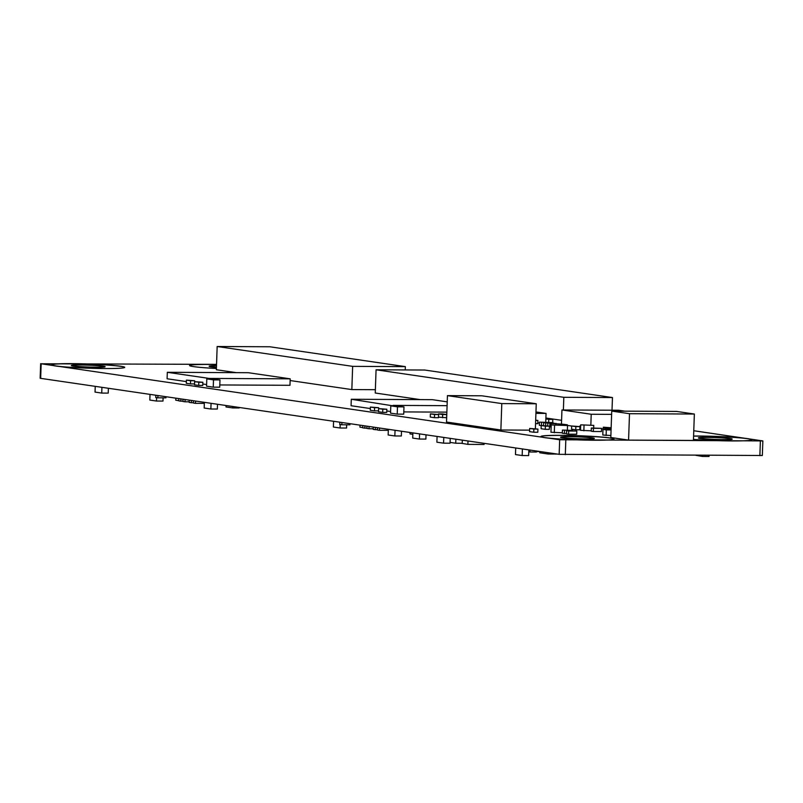 <?xml version="1.0" encoding="UTF-8"?>
<svg xmlns="http://www.w3.org/2000/svg" width="803" height="803" viewBox="0 0 803 803"><rect width="100%" height="100%" fill="white"/><g stroke="black" fill="none" stroke-linecap="round" stroke-linejoin="round"><path stroke-width="1.2" d="M216.539 364.371L41.164 363.779L559.671 439.763L762.85 440.927L693.772 430.739M290.144 380.542L351.834 389.585L375.372 389.696M217.161 346.505L352.647 366.359L405.344 366.63L269.858 346.776L217.161 346.505L216.358 369.731L236.293 372.652M628.578 440.114L693.431 440.445L694.354 414.037L676.588 411.427L611.735 411.096L610.812 437.505L628.578 440.114L629.502 413.706L694.354 414.037M447.221 401.851L432.375 399.673L351.302 399.262L351.082 405.726L370.334 408.546M386.785 410.955L390.599 411.517M403.789 411.909L446.859 412.13M549.413 426.794L550.707 426.855M539.455 422.127L549.643 422.478L539.455 422.127L539.335 425.319L541.202 425.59M434.443 417.68L438.498 417.701L438.609 414.519L430.368 413.886L430.257 417.068L434.443 417.68L434.553 414.499L438.609 414.519M593.317 431.502L601.417 431.542L601.537 428.36L591.339 428.009L591.219 431.201L593.317 431.502L593.427 428.32L601.537 428.36M611.093 429.454L602.973 429.414L602.782 435.015L610.882 435.527M580.699 424.847L593.768 425.389L580.699 424.847L580.509 430.318L591.239 430.84M537.789 422.94L539.425 422.95M579.806 429.234L580.539 429.344M529.679 428.441L529.568 431.623L533.754 432.235L537.809 432.255L537.92 429.073L529.679 428.441L533.865 429.053L533.754 432.235M568.594 434.192L576.695 434.232L576.805 431.04L566.607 430.699L566.496 433.881L568.594 434.192L568.705 431L576.805 431.04M378.614 408.597L378.504 411.778L382.68 412.391L386.735 412.411L386.845 409.229L378.614 408.597L382.8 409.209L382.68 412.391M190.472 383.914L194.527 383.934L194.637 380.742L186.406 380.11L186.296 383.302L190.472 383.914L190.582 380.722L194.637 380.742M551.209 424.948L567.53 425.51L551.209 424.948L550.958 432.235L562.331 432.767M390.79 405.856L390.539 413.144L397.234 414.127L403.718 414.157L403.969 406.87L390.79 405.856L397.485 406.84L397.234 414.127M206.803 378.896L206.552 386.183L213.247 387.156L219.731 387.197L219.982 379.909L206.803 378.896L213.498 379.879L213.247 387.156M194.627 381.636L194.517 384.818L198.702 385.43L202.747 385.45L202.858 382.268L194.627 381.636L198.813 382.248L198.702 385.43M374.459 410.875L378.514 410.895L378.625 407.703L370.394 407.071L370.273 410.263L374.459 410.875L374.569 407.683L378.625 407.703M562.431 430.087L572.629 430.428L562.431 430.087L562.321 433.269L566.506 433.59M549.643 422.559L552.715 422.569L552.825 419.387L545.869 418.754M545.267 429.334L549.322 429.354L549.433 426.172L541.202 425.54L541.092 428.722L545.267 429.334L545.378 426.152L549.433 426.172M550.828 423.402L562.331 424.165L550.828 423.402L551.079 428.922M535.561 423.643L537.769 423.653L537.88 420.461L535.681 420.16M438.518 417.138L446.598 417.741L446.709 414.559L442.533 413.946L438.478 413.926L442.654 414.539L442.543 417.721M575.731 429.786L579.786 429.806L579.896 426.624L571.666 425.991L571.555 429.173L575.731 429.786L575.851 426.604L579.896 426.624M167.315 372.301L209.131 378.424L290.204 378.835L248.388 372.712L167.315 372.301L167.094 378.765L186.356 381.586M202.798 383.995L206.612 384.557M219.811 384.948L289.973 385.299L290.204 378.835M601.517 428.882L603.244 428.892M567.33 425.399L571.666 426.042M447.442 395.628L501.795 403.588L536.253 403.768L481.89 395.799L447.442 395.628L446.518 422.037L500.871 429.996L529.619 430.147M376.065 369.792L563.816 397.304L612.458 397.555L424.707 370.032L376.065 369.792L375.252 393.008L420.28 399.613M545.889 418.022L561.588 420.32M693.471 439.412A36.506 2.098 2 0 0 732.005 440.937A36.506 2.098 2 0 0 751.769 439.753A36.506 2.098 2 0 0 698.55 436.029A36.506 2.098 2 0 0 693.591 436.039M216.539 364.432A36.506 2.098 2 0 0 209.322 364.341A36.506 2.098 2 0 0 189.558 365.516A36.506 2.098 2 0 0 216.398 368.477M71.507 363.639A36.506 2.098 2 0 0 51.743 364.813A36.506 2.098 2 0 0 104.952 368.537A36.506 2.098 2 0 0 124.716 367.362A36.506 2.098 2 0 0 71.507 363.639M560.735 435.336A36.506 2.098 2 0 0 540.981 436.511A36.506 2.098 2 0 0 594.19 440.235A36.506 2.098 2 0 0 613.954 439.06A36.506 2.098 2 0 0 560.735 435.336M40.662 363.639L40.15 378.213L40.662 378.354L559.169 454.337L762.338 455.502L762.85 440.927M80.912 365.014A15.97 0.923 2 0 0 72.27 365.536A15.97 0.923 2 0 0 95.547 367.162A15.97 0.923 2 0 0 104.189 366.65A15.97 0.923 2 0 0 80.912 365.014M570.15 436.712A15.97 0.923 -178 0 1 593.427 438.338A15.97 0.923 -178 0 1 584.785 438.86A15.97 0.923 -178 0 1 561.498 437.223A15.97 0.923 -178 0 1 570.15 436.712M707.965 437.414A15.97 0.923 2 0 0 699.313 437.926A15.97 0.923 2 0 0 722.6 439.552A15.97 0.923 2 0 0 731.242 439.04A15.97 0.923 2 0 0 707.965 437.414M216.439 367.192A15.97 0.923 -178 0 1 210.085 366.228A15.97 0.923 -178 0 1 216.499 365.716M698.419 437.936A16.883 0.974 2 0 0 698.399 437.986A16.883 0.974 2 0 0 723.011 439.703A16.883 0.974 2 0 0 732.155 439.161A16.883 0.974 2 0 0 732.135 439.121L732.155 439.07A16.883 0.974 2 0 0 707.543 437.344A16.883 0.974 2 0 0 698.409 437.896A16.883 0.974 2 0 0 723.011 439.612A16.883 0.974 2 0 0 732.155 439.07M216.499 365.656A16.883 0.974 2 0 0 209.171 366.198A16.883 0.974 2 0 0 216.439 367.252M209.171 366.198L209.161 366.288A16.883 0.974 2 0 0 209.161 366.288A16.883 0.974 2 0 0 216.439 367.342M71.367 365.546A16.883 0.974 2 0 0 71.347 365.596A16.883 0.974 2 0 0 95.958 367.312A16.883 0.974 2 0 0 105.103 366.77A16.883 0.974 2 0 0 105.083 366.72M95.969 367.222A16.883 0.974 2 0 0 105.103 366.68A16.883 0.974 2 0 0 80.491 364.953A16.883 0.974 2 0 0 71.357 365.495A16.883 0.974 2 0 0 95.969 367.222M560.604 437.244A16.883 0.974 2 0 0 560.584 437.284A16.883 0.974 2 0 0 585.196 439.01A16.883 0.974 2 0 0 594.34 438.458A16.883 0.974 2 0 0 594.32 438.418L594.34 438.368A16.883 0.974 2 0 0 569.728 436.651A16.883 0.974 2 0 0 560.594 437.193A16.883 0.974 2 0 0 585.196 438.92A16.883 0.974 2 0 0 594.34 438.368M751.759 439.803A36.506 2.098 2 0 0 698.55 436.119A36.506 2.098 2 0 0 693.581 436.129M216.539 364.522A36.506 2.098 2 0 0 209.312 364.432A36.506 2.098 2 0 0 189.568 365.556M124.706 367.413A36.506 2.098 2 0 0 71.497 363.729A36.506 2.098 2 0 0 51.753 364.863M53.118 365.536A36.506 2.098 2 0 0 59.773 366.509M613.944 439.1A36.506 2.098 2 0 0 560.735 435.427A36.506 2.098 2 0 0 540.981 436.551M542.356 437.223A36.506 2.098 2 0 0 549.001 438.197M446.588 413.967L446.568 414.539M612.458 397.555L612.006 410.223M563.816 397.304L563.375 409.972M501.795 403.588L500.871 429.996M536.253 403.768L535.38 428.702M624.895 411.166L618.701 410.253L561.949 409.972L561.458 424.034M561.949 409.972L591.219 414.258L590.847 424.958M591.219 414.258L611.615 414.358M536.454 451.537L539.837 451.557M553.829 423.091L543.631 422.739L553.819 423.382M545.719 423.051L545.628 425.61M543.631 422.739L543.531 425.55M571.666 425.991L575.851 426.604M178.808 399.161L178.597 398.559M438.478 413.926L438.458 414.499M442.654 414.539L446.709 414.559M443.778 437.424L443.577 443.166L436.882 442.192L437.083 436.441M443.577 443.166L450.061 443.206L450.222 438.368M535.671 420.451L537.88 420.461M528.786 451.818L529.95 451.989L530.02 450.061M529.95 451.989L536.444 452.019L536.474 451.005M555.847 424.135L555.817 424.978M562.331 424.165L562.301 425.008M611.133 428.27L604.609 428.24L611.103 429.013M604.609 428.24L604.569 429.424M541.202 425.54L545.378 426.152M545.859 418.935L548.77 419.367L548.67 422.328M548.77 419.367L552.825 419.387M562.311 424.616L563.294 425.008M563.304 424.767L567.36 424.787L567.33 425.48M567.36 424.787L562.321 424.165M564.519 430.388L564.409 433.58M370.394 407.071L374.569 407.683M198.813 382.248L202.858 382.268M204.363 402.343L204.173 408.024L210.858 409.008L217.342 409.038L217.513 404.27M210.858 409.008L211.059 403.317M373.265 427.096L373.184 429.364L375.282 429.675L375.362 427.397M375.282 429.675L377.38 429.685M362.815 425.56L362.735 427.838L364.823 428.14L364.903 425.871M364.823 428.14L366.931 428.15M339.82 422.187L339.739 424.466L341.827 424.767L341.907 422.498M341.827 424.767L349.937 424.807L349.978 423.683M340.201 424.536L340.081 427.999L333.386 427.025L333.586 421.274M340.081 427.999L346.565 428.039L346.675 424.797M189.287 400.135L189.207 402.403L191.295 402.715L191.375 400.436M191.295 402.715L193.393 402.725M178.828 398.599L178.748 400.868L180.836 401.179L180.916 398.9M180.836 401.179L182.943 401.189M156.615 397.626L156.495 401.038L149.81 400.065L150.01 394.373M156.495 401.038L162.989 401.078L163.099 397.836M213.498 379.879L219.982 379.909M362.745 427.567L359.935 427.156L360.005 425.148M178.758 400.637L175.747 400.195L175.817 398.158M232.74 406.499L232.689 407.934L226.004 406.96L226.055 405.515M232.689 407.934L239.184 407.974L239.194 407.442M412.842 434.333L409.992 433.921L410.042 432.476M397.485 406.84L403.969 406.87M155.832 395.227L155.752 397.505L157.84 397.806L157.92 395.538M157.84 397.806L165.95 397.846L165.99 396.712M183.014 399.211L182.933 401.49L185.021 401.791L185.102 399.513M185.021 401.791L189.227 401.811M193.463 400.747L193.382 403.016L195.47 403.327L195.551 401.048M195.47 403.327L203.581 403.367L203.621 402.233M554.562 425.439L554.301 432.727M567.53 425.51L567.37 430.107M367.001 426.172L366.921 428.451L369.009 428.752L369.089 426.483M369.009 428.752L373.214 428.772M377.45 427.708L377.37 429.976L379.458 430.288L379.538 428.009M379.458 430.288L387.568 430.328L387.608 429.193M186.406 380.11L190.582 380.722M382.8 409.209L386.845 409.229M388.351 429.304L388.15 434.985L394.845 435.969L401.329 435.999L401.5 431.231M394.845 435.969L395.046 430.288M566.607 430.699L568.705 431M533.865 429.053L537.92 429.073M580.659 426.032L579.756 426.604M579.776 426.032L580.649 426.162M535.912 413.364L546.05 413.415L545.749 422.157M546.05 413.415L535.962 411.939M593.768 425.389L593.678 428.019M584.042 425.339L583.851 430.809M602.973 429.414L606.315 429.906L606.124 435.507M606.315 429.906L611.073 429.926M467.988 440.967L467.868 444.37L461.183 443.256M467.868 444.37L484.089 444.46L484.129 443.336M591.339 428.009L593.427 428.32M611.153 427.758L603.304 427.186L603.224 429.414M603.304 427.186L607.47 428.26M607.49 427.798L611.143 427.818M450.081 442.403L455.733 443.226L455.873 439.201M455.733 443.226L462.217 443.266L462.327 440.144M430.368 413.886L434.553 414.499M522.402 448.947L522.171 455.542L515.476 454.568L515.707 447.964M522.171 455.542L528.655 455.582L528.856 449.891M101.931 387.327L101.73 393.079L95.045 392.095L95.246 386.353M101.73 393.079L108.224 393.109L108.385 388.281M702.585 455.361L702.545 456.465L695.86 455.321M702.545 456.465L709.029 456.495L709.069 455.391M541.543 422.438L541.433 425.54M556.128 423.422L550.818 423.663M549.904 423.663L549.794 426.845M547.817 423.352L547.726 425.921M351.302 399.262L393.099 405.866M393.119 405.385L447.09 405.666M548.198 452.731L548.158 454.026L539.797 452.792L539.837 451.497M548.158 454.026L557.362 454.066M611.735 411.096L629.502 413.706M405.344 366.63L405.224 369.942M352.647 366.359L351.834 389.585M419.578 433.881L419.397 439.05L412.712 438.077L412.893 432.897M419.397 439.05L425.881 439.09L426.032 434.824M41.164 363.779L40.662 378.354M559.671 439.763L559.169 454.337M565.814 440.094L565.312 454.659M760.381 441.078L759.869 455.652"/></g></svg>
